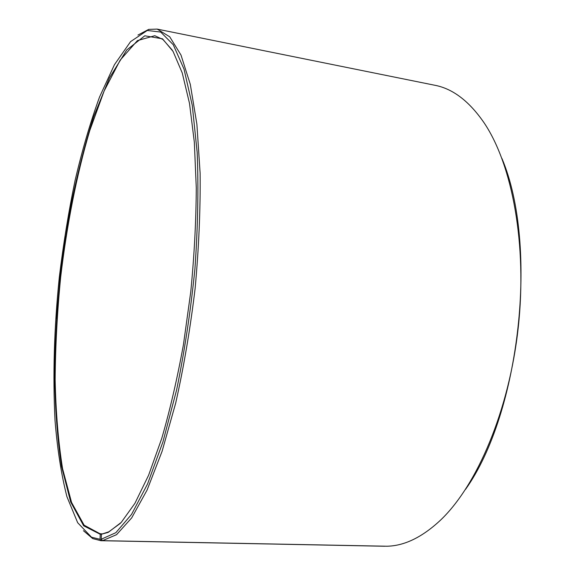 <?xml version="1.0" encoding="UTF-8"?>
<svg xmlns="http://www.w3.org/2000/svg" width="575" height="575" viewBox="0 0 575 575"><rect width="100%" height="100%" fill="white"/><g stroke="black" fill="none" stroke-linecap="round" stroke-linejoin="round"><path stroke-width="0.86" d="M384.848 546.192L101.279 540.708L100.021 539.293L100.251 534.29L101.904 533.773M100.805 533.744L100.021 533.751L84.123 525.191L71.559 502.435L62.567 468.69C58.312 441.873 55.833 412.225 55.142 379.744C55.394 346.351 57.227 312.232 60.641 277.38C66.779 225.249 76.662 174.714 89.736 130.64L104.104 91.066L120.211 60.087L137.425 40.602L154.797 35.708L162.919 39.467L172.371 50.255M120.333 523.365L108.768 531.839L101.444 534.225L108.215 532.393L121.26 522.387L134.902 503.355L148.616 475.209L161.74 438.445C169.999 410.033 177.244 378.724 183.461 344.533L190.778 291.697C194.264 255.789 196.097 221.174 196.283 187.845L194.328 142.14L189.506 103.407L182.246 72.953L173.061 51.412L162.509 38.812L144.814 35.794L126.723 49.975L109.451 77.927L93.826 116.258C84.403 145.842 76.295 177.948 69.525 212.585L61.453 265.866C57.486 302.098 55.2 337.719 54.589 372.737C54.992 406.863 57.306 438.078 61.532 466.375L70.667 501.961L83.663 525.802L100.251 534.29M501.932 158.448C538.602 245.072 520.152 412.8 465.534 489.382M384.79 546.25L100.898 540.701L92.704 538.581L83.433 530.711M137.95 35.061L148.709 29.397L157.169 29.102L434.858 85.265C452.87 88.708 469.329 101.293 484.236 123.028C512.311 164.809 527.34 244.785 518.226 327.714C509.098 410.636 477.049 485.437 440.558 520.116C422.287 537.208 404.383 545.919 386.86 546.228L102.508 540.665L101.236 539.242L101.444 534.225M101.279 540.708L100.898 540.701M56.494 318.5L60.145 277.33L65.536 236.347M157.169 29.102L169.711 36.778L181.003 55.078L190.303 84.367L196.887 124.222L200.122 173.262C200.488 209.825 198.821 248.242 195.119 288.506C190.275 328.72 183.799 366.908 175.698 403.061L162.1 451.267L147.114 489.993L131.668 517.91L116.581 534.664L102.508 540.665M100.021 539.293L91.518 537.208L77.668 522.704L66.93 496.699C61.324 474.677 57.363 449.312 55.035 420.605C52.713 375.374 54.136 327.585 59.311 277.236C63.329 244.159 68.569 211.959 75.045 180.629C82.175 150.197 90.34 122.338 99.532 97.038L114.454 64.673L130.583 41.623L147.257 30.475L160.72 32.063L173.24 44.699L184.036 69.158L192.28 105.441L197.182 152.519C198.619 188.643 197.857 227.499 194.903 269.078C190.663 311.032 184.561 351.347 176.59 390.03L162.912 441.952L147.545 483.978L131.546 514.395L115.855 532.68L101.236 539.242M91.518 537.208L92.704 538.581M147.257 30.475L148.709 29.397M162.919 39.467L162.509 38.812M108.768 531.839L108.215 532.393"/></g></svg>
